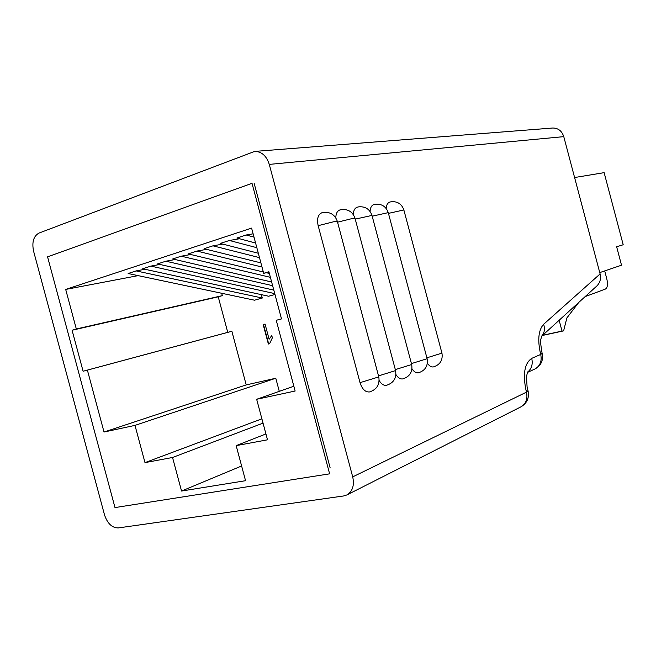 <?xml version="1.0" encoding="UTF-8"?>
<svg xmlns="http://www.w3.org/2000/svg" width="656" height="656" viewBox="0 0 656 656"><rect width="100%" height="100%" fill="white"/><g stroke="black" fill="none" stroke-linecap="round" stroke-linejoin="round"><path stroke-width="0.98" d="M33.579 251.158L104.509 514.862C107.445 523.545 112.037 527.9 118.285 527.932L343.646 495.961L346.885 494.944C352.575 491.418 354.519 485.399 352.707 476.879L269.28 164.394C266.475 155.8 261.596 151.479 254.643 151.421L38.991 233.069C33.563 236.119 31.759 242.146 33.579 251.158M411.993 368.787C414.018 371.845 416.191 373.182 418.503 372.78C425.326 370.525 428.204 365.843 427.122 358.717L411.435 363.588M374.281 204.492L373.797 204.598C371.542 205.402 370.304 207.69 370.074 211.437M379.176 380.562C381.382 384.154 383.842 385.728 386.548 385.285C393.698 382.94 396.708 378.036 395.584 370.583L378.52 375.888M340.448 209.813L339.89 209.936C337.274 210.904 335.905 213.536 335.79 217.849M541.594 336.208C544.48 332.986 545.152 329.009 543.619 324.285L600.101 273.929L563.775 136.645L269.28 164.394M360.029 382.653C362.161 389.188 365.326 392.288 369.525 391.944C376.847 389.549 379.931 384.539 378.791 376.905L360.029 382.653L318.16 225.672C316.741 218.866 317.963 214.569 321.825 212.782L322.424 212.642M395.937 374.568C398.053 377.872 400.365 379.324 402.866 378.897C409.844 376.601 412.78 371.813 411.681 364.523L395.322 369.607M357.717 207.091L357.2 207.214C354.773 208.091 353.469 210.543 353.289 214.553M427.384 363.219C429.327 366.056 431.369 367.286 433.526 366.901C440.192 364.695 443.005 360.103 441.947 353.133L426.884 357.807M390.181 201.991L389.73 202.089C387.622 202.835 386.441 204.959 386.187 208.477M330.116 467.744L254.143 183.319M254.643 151.421L552.606 128.027C558.117 128.002 561.839 130.872 563.775 136.645M600.101 273.929C601.208 278.308 600.232 282.228 597.173 285.672L596.706 286.098M269.017 272.166L263.679 273.314L251.601 228.108L65.69 289.427L76.326 328.984L72.078 330.247L83.099 371.247L87.387 370.115L104.025 432.033L134.988 425.383L144.992 462.619L172.544 457.486L181.548 491.041L245.557 480.7L236.168 445.637L267.5 439.807L256.66 399.283L295.134 391.025L276.242 320.3L281.506 318.914L268.903 271.756L263.679 273.314M221.695 293.273L222.327 295.635L76.326 328.984M138.154 275.635L65.69 289.427M114.989 507.58L329.624 473.837L252.019 183.311L47.568 256.849L114.989 507.58M262.277 298.029L254.52 300.202L128.141 273.519L136.12 270.912L262.277 298.029L261.375 294.651M274.971 294.462L268.648 296.233L142.688 268.771L150.839 266.106L274.741 293.617M222.327 295.635L218.235 296.815L227.747 332.354L231.863 331.272L246.213 384.916L275.782 378.241L279.284 391.345M269.591 343.719L268.378 344.023L263.171 324.564L265.057 324.064L269.116 339.25L271.756 335.511L272.371 337.815L269.591 343.719L268.378 344.023M239.522 238.735L229.387 240.473L220.293 243.442L258.316 253.249M206.607 249.354L196.931 251.068L188.231 253.905L263.327 271.986M159.892 264.45L150.839 266.106M190.691 254.495L181.228 256.193L172.717 258.964L271.641 281.998M175.127 259.53L165.87 261.203L157.538 263.925L273.806 290.108M144.984 269.272L136.12 270.912M222.876 244.106L212.979 245.828L204.09 248.731L260.891 262.884M253.126 233.823L246.172 234.996L236.873 238.03L255.586 243.032M265.934 433.944L236.168 445.637M241.613 465.973L181.548 491.041M263.04 423.12L172.544 457.486M261.892 418.831L144.992 462.619M275.782 378.241L134.988 425.383M246.213 384.916L104.025 432.033M231.863 331.272L87.387 370.115M281.498 318.882L276.242 320.3M293.855 386.228L256.66 399.283M181.228 256.193L270.395 277.332M165.87 261.203L272.625 285.688M266.41 272.724L269.354 273.437M196.931 251.068L261.998 267.033M212.979 245.828L259.489 257.636M229.387 240.473L256.832 247.689M246.172 234.996L254.011 237.128M268.689 343.933L263.482 324.482M271.805 335.675L269.116 339.25M218.235 296.815L72.078 330.247M227.747 332.354L83.099 371.247M599.748 272.601L621.519 265.204L616.64 246.754L623.2 244.762L604.135 172.659L574.59 177.53M542.446 335.454L563.619 330.878L562.02 331.091L559.15 320.259M563.619 330.878L566.874 317.947L578.772 302.408M604.701 270.92L606.808 278.882C607.997 284.278 607.554 287.664 605.472 289.034L585.16 296.602M562.02 331.091L542.627 335.282M337.332 221.367L334.847 221.466L318.16 225.672M355.027 218.333L352.707 218.423L337.553 222.187M371.977 215.422L355.232 219.129M388.245 212.634L372.182 216.193M403.858 209.961L388.442 213.38M352.707 476.879L526.473 392.149L526.153 390.96L527.727 389.639M543.619 324.285C538.453 330.099 537.428 339.939 540.56 353.822L540.716 354.429L531.729 358.373C524.497 363.309 522.635 374.174 526.153 390.96M527.555 371.952L526.473 376.774L527.088 386.835L528.08 390.96L526.473 392.149C527.85 398.873 526.022 403.76 520.995 406.81C527.03 403.202 529.392 397.921 528.08 390.96L528.039 390.828M531.729 358.373C533.016 364.326 531.581 368.951 527.424 372.247M534.861 369.033C541.036 365.63 543.48 360.447 542.192 353.494L540.716 354.429C542.069 361.218 540.118 366.081 534.861 369.033L527.334 372.477M540.56 353.822L542.036 352.887L542.168 353.404M541.61 336.175L540.847 339.357C540.2 339.619 540.593 344.129 542.036 352.887L542.012 352.797M441.923 353.059L403.842 209.895C401.71 203.983 397.528 201.261 391.288 201.72L389.73 202.089M427.097 358.627L388.229 212.56C386.048 206.533 381.776 203.754 375.404 204.221L373.797 204.598M411.656 364.433L371.96 215.34C369.73 209.182 365.359 206.345 358.848 206.82L357.2 207.214M395.56 370.484L355.003 218.243C352.723 211.945 348.254 209.043 341.596 209.535L339.89 209.936M378.758 376.798L337.307 221.269C334.97 214.832 330.394 211.863 323.58 212.364L321.825 212.782M346.885 494.944L520.995 406.81M597.173 285.672L541.585 336.233"/></g></svg>
